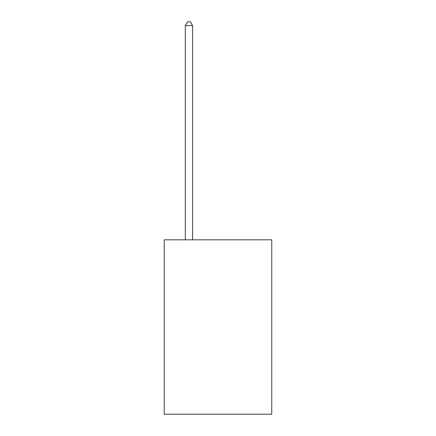 <?xml version="1.0" encoding="UTF-8"?>
<svg xmlns="http://www.w3.org/2000/svg" width="436" height="436" viewBox="0 0 436 436"><rect width="100%" height="100%" fill="white"/><g stroke="black" fill="none" stroke-linecap="round" stroke-linejoin="round"><path stroke-width="0.65" d="M271.764 239.827L271.764 414.2L164.236 414.2L164.236 239.827L271.764 239.827M192.57 239.827L192.57 25.577L185.305 25.577L185.305 239.827M185.305 25.577L187.485 21.8L190.39 21.8L192.57 25.577"/></g></svg>
